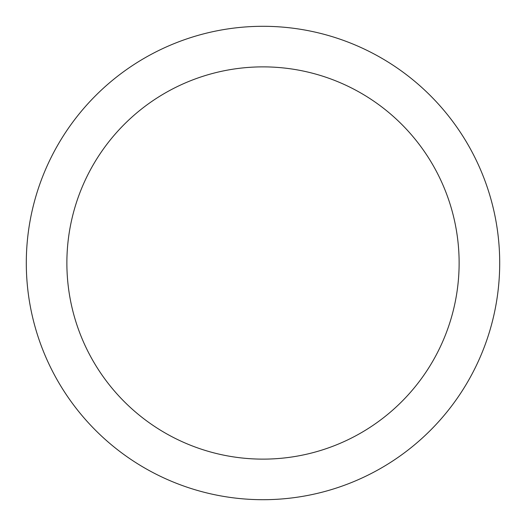 <?xml version="1.0" encoding="UTF-8"?>
<svg xmlns="http://www.w3.org/2000/svg" width="526" height="526" viewBox="0 0 526 526"><rect width="100%" height="100%" fill="white"/><g stroke="black" fill="none" stroke-linecap="round" stroke-linejoin="round"><path stroke-width="0.79" d="M263 26.3A236.7 236.7 0 0 1 499.7 263A236.7 236.7 0 0 1 263 499.7A236.7 236.7 0 0 1 26.3 263A236.7 236.7 0 0 1 263 26.3M263 66.874A196.126 196.126 0 0 1 459.126 263A196.126 196.126 0 0 1 263 459.126A196.126 196.126 0 0 1 66.874 263A196.126 196.126 0 0 1 263 66.874"/></g></svg>
